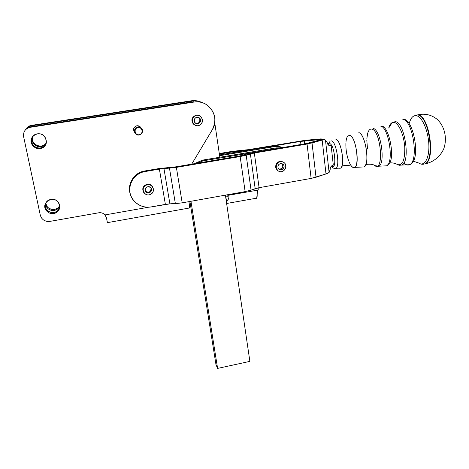 <?xml version="1.0" encoding="UTF-8"?>
<svg xmlns="http://www.w3.org/2000/svg" width="469" height="469" viewBox="0 0 469 469"><rect width="100%" height="100%" fill="white"/><g stroke="black" fill="none" stroke-linecap="round" stroke-linejoin="round"><path stroke-width="0.7" d="M215.998 364.747L189.91 201.471L215.998 364.747L217.598 368.405L249.877 361.382L225.401 195.133L249.877 361.382L217.598 368.405L190.953 201.283L217.598 368.405L215.998 364.747M214.761 122.86L219.826 157.25L214.761 122.86M194.354 163.699L202.444 160.134L276.071 147.899L281.13 147.841L276.071 147.899L277.261 148.497L306.011 143.62L322.279 139.328L306.011 143.62L253.512 152.525L247.603 153.861L277.261 148.497L203.218 160.814L196.634 163.312L203.218 160.814L202.444 160.134L194.354 163.699M186.867 102.734L192.02 101.099L31.2 125.833C28.738 126.267 26.868 127.509 25.596 129.567C26.868 127.509 28.738 126.267 31.2 125.833L192.02 101.099L186.867 102.734M41.108 146.656C34.389 146.375 31.529 143.039 32.531 136.643C31.681 139.023 31.992 141.298 33.463 143.467C35.427 145.953 37.977 147.02 41.108 146.656C43.459 146.228 45.2 145.015 46.337 143.01C45.2 145.015 43.459 146.228 41.108 146.656M54.316 210.405C49.151 210.645 46.214 208.306 45.516 203.399L46.525 206.952C48.389 209.661 50.986 210.81 54.316 210.405C56.995 209.848 58.83 208.359 59.827 205.938C58.83 208.359 56.995 209.848 54.316 210.405M26.112 128.799C27.39 126.906 29.189 125.756 31.517 125.358L191.317 100.794C195.086 100.249 198.668 100.853 202.057 102.594C198.668 100.853 195.086 100.249 191.317 100.794L192.02 101.099L191.317 100.794L31.517 125.358L31.2 125.833L31.517 125.358C29.189 125.756 27.39 126.906 26.112 128.799M45.757 202.954C45.956 209.977 57.183 211.929 59.756 205.434C58.695 207.585 56.931 208.91 54.48 209.409C51.168 209.807 48.588 208.664 46.742 205.973L45.757 202.954M32.73 136.391C29.676 144.206 42.486 150.051 46.402 142.699C45.247 144.54 43.57 145.654 41.36 146.052C38.247 146.41 35.714 145.349 33.762 142.881C32.367 140.835 32.021 138.672 32.73 136.391M30.555 126.812L30.227 127.304L194.189 102.037L193.457 101.72L30.555 126.812L193.457 101.72L194.189 102.037C198.293 101.451 202.157 102.172 205.774 104.194C214.978 110.872 217.165 119.372 212.328 129.69C220.483 117.385 208.781 99.17 194.189 102.037L30.227 127.304L30.555 126.812C28.175 127.222 26.34 128.395 25.039 130.323C26.34 128.395 28.175 127.222 30.555 126.812M106.445 217.792L107.424 222.652L106.445 217.792L105.003 214.925L106.445 217.792M189.001 208.072L189.353 208.013L188.972 201.641C189.611 206.395 189.617 208.541 189.001 208.072M148.767 207.187L105.003 214.925C103.321 213.149 101.24 212.439 98.76 212.785L49.937 221.386L98.76 212.785C101.24 212.439 103.321 213.149 105.003 214.925L148.767 207.187M53.988 212.439C57.118 211.742 59.071 209.913 59.844 206.94C59.071 209.913 57.118 211.742 53.988 212.439C50.617 212.85 47.985 211.689 46.097 208.951L45.147 204.343C45.259 209.86 48.207 212.557 53.988 212.439M40.598 147.899C43.23 147.401 45.088 145.976 46.173 143.625C45.088 145.976 43.23 147.401 40.598 147.899C37.42 148.263 34.841 147.19 32.848 144.669C31.224 142.236 30.995 139.739 32.168 137.165C29.318 142.254 34.729 149.095 40.598 147.899M140.682 127.498L140.383 126.988L140.682 127.498M23.62 136.672C23.087 131.701 25.291 128.576 30.227 127.304C25.291 128.576 23.087 131.701 23.62 136.672L40.293 215.177C41.77 219.715 44.983 221.784 49.937 221.386C46.144 221.843 43.218 220.524 41.166 217.423L40.293 215.177L23.62 136.672M191.721 164.144L212.328 129.69L191.721 164.144M144.645 170.997L159.003 168.559L175.91 166.835L239.401 156.048L247.603 153.861L239.401 156.048L175.91 166.835L159.003 168.559L144.645 170.997C133.712 172.539 126.46 184.944 130.587 194.922C126.46 184.944 133.712 172.539 144.645 170.997L144.962 171.566L144.645 170.997M53.818 213.477C44.514 215.195 41.507 200.984 50.904 199.436C60.255 197.783 63.133 211.941 53.818 213.477C59.393 211.542 61.005 207.949 58.66 202.696C53.882 194.881 40.768 202.321 45.874 209.965C47.779 212.721 50.423 213.893 53.818 213.477M40.34 148.532C30.796 150.15 27.648 135.289 37.291 133.847C46.882 132.299 49.896 147.102 40.34 148.532C46.367 146.381 47.861 142.465 44.825 136.784C39.132 129.069 26.61 137.71 32.537 145.284C34.542 147.817 37.139 148.902 40.34 148.532M194.318 124.76C190.584 120.674 191.205 117.449 196.189 115.087L199.548 115.72L196.189 115.087C191.27 117.373 190.602 120.568 194.178 124.672L194.541 124.906C188.89 121.524 194.565 112.302 200.04 115.99C203.452 119.296 203.276 122.386 199.507 125.264C205.486 122.544 201.172 112.882 195.198 115.702C189.183 118.446 193.568 128.101 199.507 125.264C197.789 125.997 196.136 125.88 194.541 124.906M136.825 125.768C138.677 125.586 140.084 126.296 141.04 127.902L139.95 126.589L136.825 125.768C133.384 127.152 132.692 129.403 134.744 132.528C132.692 129.403 133.384 127.152 136.825 125.768M312.026 142.957L316.024 177.229L326.002 173.946L322.168 140.049L307.06 144.042L254.333 153L259.076 187.688L311.129 178.413L307.06 144.042L311.129 178.413L316.024 177.229L312.026 142.957L323.417 139.733L322.279 139.328L323.417 139.733L322.168 140.049L326.002 173.946L311.129 178.413L259.076 187.688L254.333 153L246.178 155.175L251.056 190.127L255.177 188.661L250.376 153.891L255.177 188.661L259.076 187.688L251.056 190.127L246.178 155.175L240.157 156.54L176.373 167.386L182.189 202.848L245.129 191.616L240.157 156.54L245.129 191.616L251.056 190.127L245.129 191.616L182.189 202.848L176.373 167.386L163.957 168.57L169.895 203.863L175.365 203.634L169.473 168.213L175.365 203.634L182.189 202.848L169.895 203.863L163.957 168.57L159.384 169.116L165.375 204.384L169.895 203.863L151.141 206.917C144.622 207.884 139.059 206.049 134.445 201.406C124.695 191.809 131.121 173.354 144.962 171.566C135.224 173.137 128.166 183.021 129.966 192.501C131.631 202.004 141.585 208.699 151.141 206.917L165.375 204.384L159.384 169.116L144.962 171.566L159.384 169.116L176.373 167.386L240.157 156.54L254.333 153L312.026 142.957M283.212 162.104L282.983 161.981C278.522 160.627 276.042 162.356 275.543 167.169L277.912 170.728L275.543 167.169C276.083 162.286 278.598 160.58 283.094 162.051M327.233 173.594L326.002 173.946L329.115 172.492L327.233 173.594M142.916 190.25C141.644 184.622 150.549 181.825 152.788 187.131L151.722 185.66C148.409 182.165 141.849 185.577 142.916 190.25L143.397 191.68L142.916 190.25M328.91 144.974L331.173 145.812L328.91 144.974L331.173 145.812L333.307 165.129L331.173 145.812C329.021 145.959 327.714 144.944 327.256 142.764L325.48 140.049L329.115 172.492L330.217 169.338C330.188 167.122 331.214 165.721 333.307 165.129C331.214 165.721 330.188 167.122 330.217 169.338L329.115 172.492L325.48 140.049L323.417 139.733L325.48 140.049L329.097 145.507L331.173 145.812L328.394 145.021M324.636 139.739L322.279 139.328M323.499 139.334L321.019 138.877L323.897 139.445L322.15 139.281L304.34 140.946L304.686 143.848L304.34 140.946L300.57 141.427L300.934 144.481L300.57 141.427L318.574 139.686L318.639 140.237L318.574 139.686L322.15 139.281L321.019 138.877L305.213 140.307L321.019 138.877L323.258 139.258M219.275 153.539L232.184 151.364L248.517 149.646L305.213 140.307L248.517 149.646L232.184 151.364L219.275 153.539M233.005 152.712L232.876 151.809L219.357 154.09L232.876 151.809L233.005 152.712M237.244 151.282L237.349 151.991L237.244 151.282L232.876 151.809L242.69 150.895L237.244 151.282M245.779 150.596L242.69 150.895L245.779 150.596M272.483 146.176L300.57 141.427L272.507 146.17C275.971 145.625 279.243 146.117 282.332 147.635C279.243 146.117 275.971 145.625 272.507 146.17L219.486 154.952L272.483 146.176M228.409 194.6L228.69 195.227L257.674 190.144L259.55 187.6L257.674 190.144L228.69 195.227L228.409 194.6M228.092 194.653L228.69 195.227C229.206 197.889 228.579 199.718 226.82 200.726L226.609 203.329L226.82 200.726L225.753 197.531L226.82 200.726C228.579 199.718 229.206 197.889 228.69 195.227L228.092 194.653M277.29 148.491L276.071 147.899L202.444 160.134L203.218 160.814L277.29 148.491M282.291 147.647L278.07 146.604L274.306 146.65L219.598 155.708L273.679 146.738L272.507 146.17L273.679 146.738L278.692 146.686L282.291 147.647M225.718 197.279C227.424 196.54 228.145 195.679 227.881 194.694C228.145 195.679 227.424 196.54 225.718 197.279M256.051 198.27L256.69 198.158L257.674 190.144L257.176 194.236C257.241 197.338 256.865 198.686 256.051 198.27M138.261 127.562C133.659 127.896 134.363 135.183 138.941 134.767C143.526 134.433 142.846 127.163 138.261 127.562C140.295 127.568 141.597 128.547 142.16 130.499C142.33 132.997 141.181 134.421 138.707 134.779C134.204 135.037 133.741 127.744 138.261 127.562M138.103 126.976C133.049 127.181 133.565 135.336 138.601 135.049C141.368 134.644 142.652 133.055 142.459 130.271C141.831 128.084 140.378 126.988 138.103 126.976L140.97 127.849C145.249 130.98 139.885 137.616 135.916 134.105C133.536 130.921 134.163 128.559 137.792 127.017L138.103 126.976M336.162 139.498C340.324 140.225 344.568 160.292 341.825 166.372C341.18 167.99 340.33 168.588 339.28 168.154L340.629 168.09C345.207 166.225 341.192 140.413 336.162 139.498L335.939 139.44M352.342 166.999C360.204 174.081 357.343 137.095 349.78 135.383C355.731 136.309 360.18 165.305 354.722 167.392C352.964 168.189 351.14 166.501 349.258 162.327M348.625 160.744C346.679 155.18 345.764 149.447 345.882 143.537M345.97 142.06C346.239 139.135 346.849 137.118 347.81 136.004L349.78 135.383M362.291 167.017L364.067 166.929C370.147 164.695 365.421 133.577 358.82 132.657C364.208 133.36 369.379 157.086 365.761 164.654C366.869 164.132 372.884 163.781 374.52 165.469L374.708 165.604C384.217 172.797 381.133 130.798 371.87 129.127C381.121 130.792 384.222 172.762 374.719 165.61L378.741 166.208L377.082 166.431L378.741 166.208C385.87 163.734 380.705 129.256 373.025 128.365C380.705 129.256 385.87 163.734 378.741 166.208L386.526 165.827C394.236 163.224 388.848 126.952 380.564 126.085C388.848 126.952 394.236 163.224 386.526 165.827C386.702 166.196 387.799 165.24 389.827 162.96L386.819 165.651L389.827 162.96C394.675 154.5 388.666 126.747 381.883 126.102C388.666 126.747 394.675 154.494 389.827 162.954C391.902 162.673 394.165 163.042 396.616 164.074L396.868 164.308C402.25 166.454 404.894 160.896 404.794 147.647C404.12 135.553 398.879 123.247 394.2 122.38C398.873 123.247 404.114 135.541 404.788 147.629C404.899 160.879 402.261 166.436 396.88 164.314L399.254 165.281L401.775 165.07C410.703 162.221 404.882 122.421 395.349 121.618C404.882 122.421 410.703 162.221 401.775 165.07L409.478 164.689C407.713 165.481 405.867 164.883 403.92 162.901C405.867 164.883 407.713 165.481 409.478 164.689C419.046 161.717 413.019 120.117 402.824 119.361C413.019 120.117 419.046 161.717 409.478 164.689C409.66 165.158 410.973 164.003 413.418 161.23C412.409 163.177 411.196 164.279 409.777 164.531C411.196 164.279 412.409 163.177 413.418 161.23C419.374 151.235 412.38 119.912 404.126 119.384C412.38 119.912 419.374 151.229 413.418 161.23L418.653 162.983C424.363 167.023 429.493 158.387 428.848 144.522C428.303 130.693 422.047 116.552 416.337 115.691C422.047 116.552 428.297 130.681 428.848 144.505C429.493 158.364 424.375 167.011 418.653 162.983L418.641 162.972C420.546 164.279 422.534 164.596 424.627 163.933L422.135 164.267L424.627 163.933C435.484 160.603 429.024 115.573 417.492 114.928C429.024 115.573 435.484 160.603 424.627 163.933L425.025 163.91C435.924 160.574 429.452 115.456 417.885 114.811C429.452 115.456 435.924 160.58 425.025 163.91C433.192 162.268 440.145 156.699 443.703 148.96C447.508 138.308 444.665 126.202 437.102 119.273C430.519 114.084 423.079 112.894 414.789 115.691M414.227 115.849L417.885 114.811L414.227 115.849M417.492 114.928L413.722 116.066M409.466 122.69C410.967 117.631 413.259 115.298 416.337 115.691M395.349 121.618L392.213 122.585M392.184 122.608L388.713 128.049C389.915 123.869 391.744 121.981 394.2 122.38M367.503 149.013L366.811 140.301M366.875 138.484L367.596 133.618C368.528 130.23 369.953 128.735 371.87 129.127M329.842 143.625L328.118 144.745L329.842 143.625C334.895 145.079 337.012 171.631 331.671 165.874C337.012 171.631 334.895 145.079 329.842 143.625M331.624 140.87C336.367 141.779 340.23 166.53 335.933 168.318L334.878 168.465L335.933 168.318C340.23 166.53 336.367 141.779 331.624 140.87M194.412 121.858C192.665 118.077 198.627 115.31 200.298 119.126C202.028 122.896 196.095 125.663 194.412 121.858L195.614 123.259C199.061 125.674 202.702 119.783 199.049 117.69C195.526 116.81 193.978 118.2 194.412 121.858M198.598 117.455C201.863 119.495 198.803 124.936 195.415 123.118C198.786 123.669 200.222 122.233 199.724 118.804L198.598 117.455M150.531 194.412C156.552 191.639 152.044 182.271 146.035 185.144C139.985 187.946 144.563 197.308 150.531 194.412C148.298 195.327 146.293 194.981 144.516 193.386C139.703 188.907 147.389 181.362 151.95 186.087C154.377 189.324 153.902 192.102 150.531 194.412M145.326 191.188C143.508 187.518 149.5 184.698 151.247 188.391C153.052 192.05 147.084 194.87 145.326 191.188L145.947 192.05C148.802 195.116 153.715 190.291 150.59 187.489C146.809 185.923 145.05 187.154 145.326 191.188M151.012 187.981C151.024 191.885 149.224 193.017 145.63 191.381L145.173 190.813C147.02 194.084 152.513 191.416 151.012 187.981M279.19 171.402C284.923 173.583 288.617 164.062 282.842 161.946C277.085 159.736 273.392 169.321 279.19 171.402L278.316 170.974C272.981 167.896 278.469 158.915 283.616 162.321C288.617 165.047 284.419 173.618 279.19 171.402M278.17 165.621C279.594 161.852 285.334 164.003 283.851 167.732C282.432 171.49 276.698 169.368 278.17 165.621C277.683 167.193 278.076 168.441 279.342 169.373C282.573 171.578 286.067 165.874 282.649 163.962C280.714 163.118 279.219 163.669 278.17 165.621M282.045 163.681C283.851 167.099 282.83 168.904 278.979 169.104C280.749 169.538 282.057 168.904 282.901 167.198L282.045 163.681M107.401 222.652L189.353 208.013M33.463 143.467L33.762 142.881M32.848 144.669L32.537 145.284M46.531 206.952L46.742 205.973M46.097 208.951L45.88 209.971M256.69 198.158L226.633 203.487M142.16 130.499L142.459 130.271M139.95 126.589L140.97 127.849M341.825 166.372C345.583 164.302 352.225 166.061 352.213 166.911L352.354 167.005M354.722 167.392L364.067 166.929M340.629 168.09L335.933 168.318C334.35 168.863 332.832 168.137 331.378 166.137M330.059 141.362L327.942 144.528M145.947 192.05L145.63 191.381M151.95 186.087L151.722 185.66M278.316 170.974L277.701 170.605"/></g></svg>

